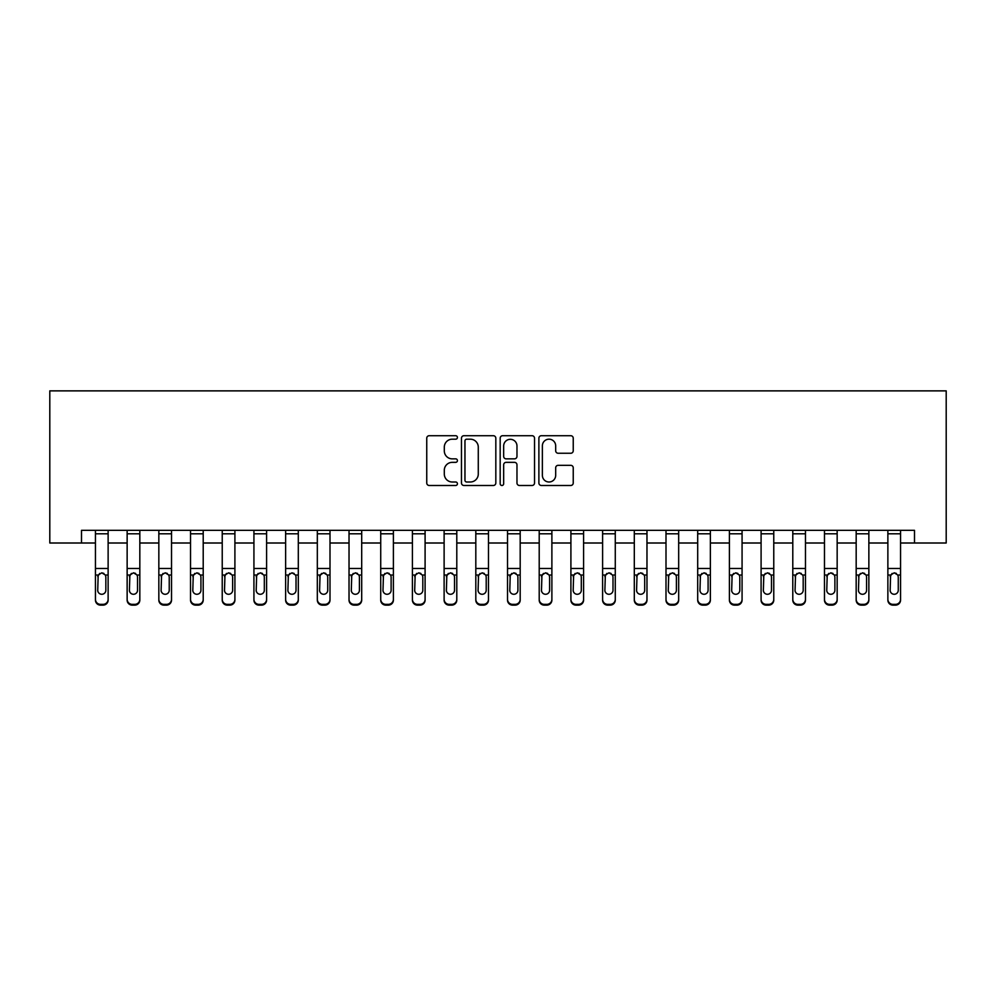 <?xml version="1.0" encoding="UTF-8"?>
<svg xmlns="http://www.w3.org/2000/svg" width="996" height="996" viewBox="0 0 996 996"><rect width="100%" height="100%" fill="white"/><g stroke="black" fill="none" stroke-linecap="round" stroke-linejoin="round"><path stroke-width="1.49" d="M457.425 437.443A1.743 1.743 0 0 0 455.682 435.713L429.239 435.713A2.49 2.49 0 0 0 426.749 438.19L426.749 482.998A2.49 2.49 0 0 0 429.239 485.488L455.682 485.488A1.743 1.743 0 0 0 457.425 483.745A1.743 1.743 0 0 0 455.682 482.002L452.259 482.002A7.968 7.968 0 0 1 444.303 474.034L444.303 470.299A7.968 7.968 0 0 1 452.259 462.343L455.682 462.343A1.743 1.743 0 0 0 457.425 460.6A1.743 1.743 0 0 0 455.682 458.857L452.259 458.857A7.968 7.968 0 0 1 444.303 450.889L444.303 447.154A7.968 7.968 0 0 1 452.259 439.186L455.682 439.186A1.743 1.743 0 0 0 457.425 437.443M570.745 453.255A2.49 2.49 0 0 0 573.235 450.765L573.235 438.19A2.49 2.49 0 0 0 570.745 435.713L541.376 435.713A2.49 2.49 0 0 0 538.886 438.19L538.886 482.998A2.49 2.49 0 0 0 541.376 485.488L570.745 485.488A2.49 2.49 0 0 0 573.235 482.998L573.235 467.821A2.49 2.49 0 0 0 570.745 465.331L558.171 465.331A2.49 2.49 0 0 0 555.681 467.821L555.681 475.341A6.661 6.661 0 0 1 549.02 482.002A6.661 6.661 0 0 1 542.372 475.341L542.372 445.847A6.661 6.661 0 0 1 549.02 439.186A6.661 6.661 0 0 1 555.681 445.847L555.681 450.765A2.49 2.49 0 0 0 558.171 453.255L570.745 453.255M81.498 543.007L81.498 530.333L914.502 530.333L914.502 543.007L946.2 543.007L946.2 390.868L49.8 390.868L49.8 543.007L95.442 543.007M495.821 438.19A2.49 2.49 0 0 0 493.331 435.713L463.962 435.713A2.49 2.49 0 0 0 461.472 438.19L461.472 482.998A2.49 2.49 0 0 0 463.962 485.488L493.331 485.488A2.49 2.49 0 0 0 495.821 482.998L495.821 438.19M502.669 435.713L532.038 435.713A2.49 2.49 0 0 1 534.528 438.19L534.528 482.998A2.49 2.49 0 0 1 532.038 485.488L519.464 485.488A2.49 2.49 0 0 1 516.974 482.998L516.974 464.833A2.49 2.49 0 0 0 514.484 462.343L506.155 462.343A2.49 2.49 0 0 0 503.665 464.833L503.665 483.745A1.743 1.743 0 0 1 501.922 485.488A1.743 1.743 0 0 1 500.179 483.745L500.179 438.19A2.49 2.49 0 0 1 502.669 435.713M108.128 543.007L127.139 543.007M139.826 543.007L158.837 543.007M171.524 543.007L190.535 543.007M203.209 543.007L222.233 543.007M234.907 543.007L253.93 543.007M266.604 543.007L285.628 543.007M298.302 543.007L317.326 543.007M330 543.007L349.023 543.007M361.697 543.007L380.721 543.007M393.395 543.007L412.419 543.007M425.093 543.007L444.116 543.007M456.791 543.007L475.814 543.007M488.488 543.007L507.512 543.007M520.186 543.007L539.21 543.007M551.884 543.007L570.907 543.007M583.581 543.007L602.605 543.007M615.279 543.007L634.303 543.007M646.977 543.007L666 543.007M678.674 543.007L697.698 543.007M710.372 543.007L729.396 543.007M742.07 543.007L761.093 543.007M773.768 543.007L792.791 543.007M805.465 543.007L824.476 543.007M837.163 543.007L856.174 543.007M868.861 543.007L887.872 543.007M900.558 543.007L914.502 543.007M466.701 439.186A1.743 1.743 0 0 0 464.958 440.929L464.958 480.259A1.743 1.743 0 0 0 466.701 482.002L470.311 482.002A7.968 7.968 0 0 0 478.279 474.034L478.279 447.154A7.968 7.968 0 0 0 470.311 439.186L466.701 439.186M516.974 445.971A6.661 6.661 0 0 0 510.326 439.311A6.661 6.661 0 0 0 503.665 445.971L503.665 456.367A2.49 2.49 0 0 0 506.155 458.857L514.484 458.857A2.49 2.49 0 0 0 516.974 456.367L516.974 445.971M95.442 575.825L95.442 599.306A5.067 5.03 0 0 0 100.521 604.348L103.049 604.348A5.067 5.03 0 0 0 108.128 599.306L108.128 600.102A5.067 5.03 180 0 1 103.049 605.132L103.049 604.348M105.837 590.255L105.837 576.896L105.837 590.255A4.059 4.021 180 0 1 101.779 594.276A4.059 4.021 180 0 0 105.837 590.255M97.733 591.051L97.733 590.255A4.059 4.021 180 0 0 101.779 594.276M99.662 573.422L97.733 576.584M103.895 573.422L101.779 572.825L105.389 575.028L105.837 576.896M108.128 530.333L108.128 599.306M95.442 530.333L95.442 599.306M100.521 604.348L100.521 605.132L103.049 605.132M100.521 605.132A5.067 5.03 180 0 1 95.442 600.102M95.442 575.028L98.181 575.028L97.733 590.255M98.181 575.028L101.779 572.825M127.139 575.825L127.139 599.306A5.067 5.03 -0 0 0 132.219 604.348L134.746 604.348A5.067 5.03 -0 0 0 139.826 599.306L139.826 600.102A5.067 5.03 180 0 1 134.746 605.132L134.746 604.348M137.535 590.255L137.535 576.896L137.535 590.255A4.059 4.021 180 0 1 133.476 594.276A4.059 4.021 180 0 0 137.535 590.255M129.418 591.051L129.418 590.255A4.059 4.021 180 0 0 133.476 594.276M131.36 573.422L129.418 576.584M135.593 573.422L133.476 572.825L137.087 575.028L137.535 576.896M158.837 575.825L158.837 599.306A5.067 5.03 -0 0 0 163.904 604.348L166.444 604.348A5.067 5.03 -0 0 0 171.524 599.306L171.524 600.102A5.067 5.03 180 0 1 166.444 605.132L166.444 604.348M169.233 590.255L169.233 576.896L169.233 590.255A4.059 4.021 180 0 1 165.174 594.276A4.059 4.021 180 0 0 169.233 590.255M161.115 591.051L161.115 590.255A4.059 4.021 180 0 0 165.174 594.276M163.058 573.422L161.115 576.584M167.291 573.422L165.174 572.825L168.785 575.028L169.233 576.896M190.535 575.825L190.535 599.306A5.067 5.03 -0 0 0 195.602 604.348L198.142 604.348A5.067 5.03 -0 0 0 203.209 599.306L203.209 600.102A5.067 5.03 180 0 1 198.142 605.132L198.142 604.348M200.931 590.255L200.931 576.896L200.931 590.255A4.059 4.021 180 0 1 196.872 594.276A4.059 4.021 180 0 0 200.931 590.255M192.813 591.051L192.813 590.255A4.059 4.021 180 0 0 196.872 594.276M194.755 573.422L192.813 576.584M198.988 573.422L196.872 572.825L200.482 575.028L200.931 576.896M139.826 530.333L139.826 599.306M127.139 530.333L127.139 599.306M132.219 604.348L132.219 605.132L134.746 605.132M132.219 605.132A5.067 5.03 180 0 1 127.139 600.102M127.139 575.028L129.878 575.028L129.418 590.255M129.878 575.028L133.476 572.825M171.524 530.333L171.524 599.306M158.837 530.333L158.837 599.306M163.904 604.348L163.904 605.132L166.444 605.132M163.904 605.132A5.067 5.03 180 0 1 158.837 600.102M158.837 575.028L161.576 575.028L161.115 590.255M161.576 575.028L165.174 572.825M203.209 530.333L203.209 599.306M190.535 530.333L190.535 599.306M195.602 604.348L195.602 605.132L198.142 605.132M195.602 605.132A5.067 5.03 180 0 1 190.535 600.102M190.535 575.028L193.261 575.028L192.813 590.255M193.261 575.028L196.872 572.825M222.233 575.825L222.233 599.306A5.067 5.03 -0 0 0 227.3 604.348L229.839 604.348A5.067 5.03 -0 0 0 234.907 599.306L234.907 600.102A5.067 5.03 180 0 1 229.839 605.132L229.839 604.348M232.628 590.255L232.628 576.896L232.628 590.255A4.059 4.021 180 0 1 228.57 594.276A4.059 4.021 180 0 0 232.628 590.255M224.511 591.051L224.511 590.255A4.059 4.021 180 0 0 228.57 594.276M226.453 573.422L224.511 576.584M230.686 573.422L228.57 572.825L232.18 575.028L232.628 576.896M234.907 530.333L234.907 599.306M222.233 530.333L222.233 599.306M227.3 604.348L227.3 605.132L229.839 605.132M227.3 605.132A5.067 5.03 180 0 1 222.233 600.102M222.233 575.028L224.959 575.028L224.511 590.255M224.959 575.028L228.57 572.825M253.93 575.825L253.93 599.306A5.067 5.03 -0 0 0 258.997 604.348L261.537 604.348A5.067 5.03 -0 0 0 266.604 599.306L266.604 600.102A5.067 5.03 180 0 1 261.537 605.132L261.537 604.348M264.326 590.255L264.326 576.896L264.326 590.255A4.059 4.021 180 0 1 260.267 594.276A4.059 4.021 180 0 0 264.326 590.255M256.209 591.051L256.209 590.255A4.059 4.021 180 0 0 260.267 594.276M258.151 573.422L256.209 576.584M262.384 573.422L260.267 572.825L263.878 575.028L264.326 576.896M285.628 575.825L285.628 599.306A5.067 5.03 -0 0 0 290.695 604.348L293.235 604.348A5.067 5.03 -0 0 0 298.302 599.306L298.302 600.102A5.067 5.03 180 0 1 293.235 605.132L293.235 604.348M296.024 590.255L296.024 576.896L296.024 590.255A4.059 4.021 180 0 1 291.965 594.276A4.059 4.021 180 0 0 296.024 590.255M287.906 591.051L287.906 590.255A4.059 4.021 180 0 0 291.965 594.276M289.848 573.422L287.906 576.584M294.081 573.422L291.965 572.825L295.575 575.028L296.024 576.896M317.326 575.825L317.326 599.306A5.067 5.03 -0 0 0 322.393 604.348L324.933 604.348A5.067 5.03 -0 0 0 330 599.306L330 600.102A5.067 5.03 180 0 1 324.933 605.132L324.933 604.348M327.721 590.255L327.721 576.896L327.721 590.255A4.059 4.021 180 0 1 323.663 594.276A4.059 4.021 180 0 0 327.721 590.255M319.604 591.051L319.604 590.255A4.059 4.021 180 0 0 323.663 594.276M321.546 573.422L319.604 576.584M325.779 573.422L323.663 572.825L327.273 575.028L327.721 576.896M349.023 575.825L349.023 599.306A5.067 5.03 -0 0 0 354.09 604.348L356.63 604.348A5.067 5.03 -0 0 0 361.697 599.306L361.697 600.102A5.067 5.03 180 0 1 356.63 605.132L356.63 604.348M359.419 590.255L359.419 576.896L359.419 590.255A4.059 4.021 180 0 1 355.36 594.276A4.059 4.021 180 0 0 359.419 590.255M351.302 591.051L351.302 590.255A4.059 4.021 180 0 0 355.36 594.276M353.244 573.422L351.302 576.584M357.477 573.422L355.36 572.825L358.971 575.028L359.419 576.896M380.721 575.825L380.721 599.306A5.067 5.03 -0 0 0 385.788 604.348L388.328 604.348A5.067 5.03 -0 0 0 393.395 599.306L393.395 600.102A5.067 5.03 180 0 1 388.328 605.132L388.328 604.348M391.117 590.255L391.117 576.896L391.117 590.255A4.059 4.021 180 0 1 387.058 594.276A4.059 4.021 180 0 0 391.117 590.255M382.999 591.051L382.999 590.255A4.059 4.021 180 0 0 387.058 594.276M384.942 573.422L382.999 576.584M389.175 573.422L387.058 572.825L390.669 575.028L391.117 576.896M266.604 530.333L266.604 599.306M253.93 530.333L253.93 599.306M258.997 604.348L258.997 605.132L261.537 605.132M258.997 605.132A5.067 5.03 180 0 1 253.93 600.102M253.93 575.028L256.657 575.028L256.209 590.255M256.657 575.028L260.267 572.825M298.302 530.333L298.302 599.306M285.628 530.333L285.628 599.306M290.695 604.348L290.695 605.132L293.235 605.132M290.695 605.132A5.067 5.03 180 0 1 285.628 600.102M285.628 575.028L288.354 575.028L287.906 590.255M288.354 575.028L291.965 572.825M330 530.333L330 599.306M317.326 530.333L317.326 599.306M322.393 604.348L322.393 605.132L324.933 605.132M322.393 605.132A5.067 5.03 180 0 1 317.326 600.102M317.326 575.028L320.052 575.028L319.604 590.255M320.052 575.028L323.663 572.825M361.697 530.333L361.697 599.306M349.023 530.333L349.023 599.306M354.09 604.348L354.09 605.132L356.63 605.132M354.09 605.132A5.067 5.03 180 0 1 349.023 600.102M349.023 575.028L351.75 575.028L351.302 590.255M351.75 575.028L355.36 572.825M393.395 530.333L393.395 599.306M380.721 530.333L380.721 599.306M385.788 604.348L385.788 605.132L388.328 605.132M385.788 605.132A5.067 5.03 180 0 1 380.721 600.102M380.721 575.028L383.448 575.028L382.999 590.255M383.448 575.028L387.058 572.825M412.419 575.825L412.419 599.306A5.067 5.03 -0 0 0 417.486 604.348L420.026 604.348A5.067 5.03 -0 0 0 425.093 599.306L425.093 600.102A5.067 5.03 180 0 1 420.026 605.132L420.026 604.348M422.814 590.255L422.814 576.896L422.814 590.255A4.059 4.021 180 0 1 418.756 594.276A4.059 4.021 180 0 0 422.814 590.255M414.697 591.051L414.697 590.255A4.059 4.021 180 0 0 418.756 594.276M416.639 573.422L414.697 576.584M420.872 573.422L418.756 572.825L422.366 575.028L422.814 576.896M425.093 530.333L425.093 599.306M412.419 530.333L412.419 599.306M417.486 604.348L417.486 605.132L420.026 605.132M417.486 605.132A5.067 5.03 180 0 1 412.419 600.102M412.419 575.028L415.145 575.028L414.697 590.255M415.145 575.028L418.756 572.825M444.116 575.825L444.116 599.306A5.067 5.03 -0 0 0 449.184 604.348L451.723 604.348A5.067 5.03 -0 0 0 456.791 599.306L456.791 600.102A5.067 5.03 180 0 1 451.723 605.132L451.723 604.348M454.512 590.255L454.512 576.896L454.512 590.255A4.059 4.021 180 0 1 450.453 594.276A4.059 4.021 180 0 0 454.512 590.255M446.395 591.051L446.395 590.255A4.059 4.021 180 0 0 450.453 594.276M448.337 573.422L446.395 576.584M452.57 573.422L450.453 572.825L454.064 575.028L454.512 576.896M456.791 530.333L456.791 599.306M444.116 530.333L444.116 599.306M449.184 604.348L449.184 605.132L451.723 605.132M449.184 605.132A5.067 5.03 180 0 1 444.116 600.102M444.116 575.028L446.843 575.028L446.395 590.255M446.843 575.028L450.453 572.825M475.814 575.825L475.814 599.306A5.067 5.03 -0 0 0 480.881 604.348L483.421 604.348A5.067 5.03 -0 0 0 488.488 599.306L488.488 600.102A5.067 5.03 180 0 1 483.421 605.132L483.421 604.348M486.21 590.255L486.21 576.896L486.21 590.255A4.059 4.021 180 0 1 482.151 594.276A4.059 4.021 180 0 0 486.21 590.255M478.092 591.051L478.092 590.255A4.059 4.021 180 0 0 482.151 594.276M480.035 573.422L478.092 576.584M484.268 573.422L482.151 572.825L485.762 575.028L486.21 576.896M488.488 530.333L488.488 599.306M475.814 530.333L475.814 599.306M480.881 604.348L480.881 605.132L483.421 605.132M480.881 605.132A5.067 5.03 180 0 1 475.814 600.102M475.814 575.028L478.541 575.028L478.092 590.255M478.541 575.028L482.151 572.825M507.512 575.825L507.512 599.306A5.067 5.03 -0 0 0 512.579 604.348L515.119 604.348A5.067 5.03 -0 0 0 520.186 599.306L520.186 600.102A5.067 5.03 180 0 1 515.119 605.132L515.119 604.348M517.908 590.255L517.908 576.896L517.908 590.255A4.059 4.021 180 0 1 513.849 594.276A4.059 4.021 180 0 0 517.908 590.255M509.79 591.051L509.79 590.255A4.059 4.021 180 0 0 513.849 594.276M511.732 573.422L509.79 576.584M515.965 573.422L513.849 572.825L517.459 575.028L517.908 576.896M520.186 530.333L520.186 599.306M507.512 530.333L507.512 599.306M512.579 604.348L512.579 605.132L515.119 605.132M512.579 605.132A5.067 5.03 180 0 1 507.512 600.102M507.512 575.028L510.238 575.028L509.79 590.255M510.238 575.028L513.849 572.825M539.21 575.825L539.21 599.306A5.067 5.03 -0 0 0 544.277 604.348L546.816 604.348A5.067 5.03 -0 0 0 551.884 599.306L551.884 600.102A5.067 5.03 180 0 1 546.816 605.132L546.816 604.348M549.605 590.255L549.605 576.896L549.605 590.255A4.059 4.021 180 0 1 545.547 594.276A4.059 4.021 180 0 0 549.605 590.255M541.488 591.051L541.488 590.255A4.059 4.021 180 0 0 545.547 594.276M543.43 573.422L541.488 576.584M547.663 573.422L545.547 572.825L549.157 575.028L549.605 576.896M551.884 530.333L551.884 599.306M539.21 530.333L539.21 599.306M544.277 604.348L544.277 605.132L546.816 605.132M544.277 605.132A5.067 5.03 180 0 1 539.21 600.102M539.21 575.028L541.936 575.028L541.488 590.255M541.936 575.028L545.547 572.825M570.907 575.825L570.907 599.306A5.067 5.03 -0 0 0 575.974 604.348L578.514 604.348A5.067 5.03 -0 0 0 583.581 599.306L583.581 600.102A5.067 5.03 180 0 1 578.514 605.132L578.514 604.348M581.303 590.255L581.303 576.896L581.303 590.255A4.059 4.021 180 0 1 577.244 594.276A4.059 4.021 180 0 0 581.303 590.255M573.186 591.051L573.186 590.255A4.059 4.021 180 0 0 577.244 594.276M575.128 573.422L573.186 576.584M579.361 573.422L577.244 572.825L580.855 575.028L581.303 576.896M583.581 530.333L583.581 599.306M570.907 530.333L570.907 599.306M575.974 604.348L575.974 605.132L578.514 605.132M575.974 605.132A5.067 5.03 180 0 1 570.907 600.102M570.907 575.028L573.634 575.028L573.186 590.255M573.634 575.028L577.244 572.825M602.605 575.825L602.605 599.306A5.067 5.03 -0 0 0 607.672 604.348L610.212 604.348A5.067 5.03 -0 0 0 615.279 599.306L615.279 600.102A5.067 5.03 180 0 1 610.212 605.132L610.212 604.348M613.001 590.255L613.001 576.896L613.001 590.255A4.059 4.021 180 0 1 608.942 594.276A4.059 4.021 180 0 0 613.001 590.255M604.883 591.051L604.883 590.255A4.059 4.021 180 0 0 608.942 594.276M606.825 573.422L604.883 576.584M611.058 573.422L608.942 572.825L612.552 575.028L613.001 576.896M634.303 575.825L634.303 599.306A5.067 5.03 -0 0 0 639.37 604.348L641.91 604.348A5.067 5.03 -0 0 0 646.977 599.306L646.977 600.102A5.067 5.03 180 0 1 641.91 605.132L641.91 604.348M644.698 590.255L644.698 576.896L644.698 590.255A4.059 4.021 180 0 1 640.64 594.276A4.059 4.021 180 0 0 644.698 590.255M636.581 591.051L636.581 590.255A4.059 4.021 180 0 0 640.64 594.276M638.523 573.422L636.581 576.584M642.756 573.422L640.64 572.825L644.25 575.028L644.698 576.896M666 575.825L666 599.306A5.067 5.03 -0 0 0 671.067 604.348L673.607 604.348A5.067 5.03 -0 0 0 678.674 599.306L678.674 600.102A5.067 5.03 180 0 1 673.607 605.132L673.607 604.348M676.396 590.255L676.396 576.896L676.396 590.255A4.059 4.021 180 0 1 672.337 594.276A4.059 4.021 180 0 0 676.396 590.255M668.279 591.051L668.279 590.255A4.059 4.021 180 0 0 672.337 594.276M670.221 573.422L668.279 576.584M674.454 573.422L672.337 572.825L675.948 575.028L676.396 576.896M697.698 575.825L697.698 599.306A5.067 5.03 -0 0 0 702.765 604.348L705.305 604.348A5.067 5.03 -0 0 0 710.372 599.306L710.372 600.102A5.067 5.03 180 0 1 705.305 605.132L705.305 604.348M708.094 590.255L708.094 576.896L708.094 590.255A4.059 4.021 180 0 1 704.035 594.276A4.059 4.021 180 0 0 708.094 590.255M699.976 591.051L699.976 590.255A4.059 4.021 180 0 0 704.035 594.276M701.919 573.422L699.976 576.584M706.152 573.422L704.035 572.825L707.646 575.028L708.094 576.896M729.396 575.825L729.396 599.306A5.067 5.03 -0 0 0 734.463 604.348L737.003 604.348A5.067 5.03 -0 0 0 742.07 599.306L742.07 600.102A5.067 5.03 180 0 1 737.003 605.132L737.003 604.348M739.791 590.255L739.791 576.896L739.791 590.255A4.059 4.021 180 0 1 735.733 594.276A4.059 4.021 180 0 0 739.791 590.255M731.674 591.051L731.674 590.255A4.059 4.021 180 0 0 735.733 594.276M733.616 573.422L731.674 576.584M737.849 573.422L735.733 572.825L739.343 575.028L739.791 576.896M761.093 575.825L761.093 599.306A5.067 5.03 -0 0 0 766.161 604.348L768.7 604.348A5.067 5.03 -0 0 0 773.768 599.306L773.768 600.102A5.067 5.03 180 0 1 768.7 605.132L768.7 604.348M771.489 590.255L771.489 576.896L771.489 590.255A4.059 4.021 180 0 1 767.43 594.276A4.059 4.021 180 0 0 771.489 590.255M763.372 591.051L763.372 590.255A4.059 4.021 180 0 0 767.43 594.276M765.314 573.422L763.372 576.584M769.547 573.422L767.43 572.825L771.041 575.028L771.489 576.896M792.791 575.825L792.791 599.306A5.067 5.03 -0 0 0 797.858 604.348L800.398 604.348A5.067 5.03 -0 0 0 805.465 599.306L805.465 600.102A5.067 5.03 180 0 1 800.398 605.132L800.398 604.348M803.187 590.255L803.187 576.896L803.187 590.255A4.059 4.021 180 0 1 799.128 594.276A4.059 4.021 180 0 0 803.187 590.255M795.069 591.051L795.069 590.255A4.059 4.021 180 0 0 799.128 594.276M797.012 573.422L795.069 576.584M801.245 573.422L799.128 572.825L802.739 575.028L803.187 576.896M824.476 575.825L824.476 599.306A5.067 5.03 -0 0 0 829.556 604.348L832.096 604.348A5.067 5.03 -0 0 0 837.163 599.306L837.163 600.102A5.067 5.03 180 0 1 832.096 605.132L832.096 604.348M834.885 590.255L834.885 576.896L834.885 590.255A4.059 4.021 180 0 1 830.826 594.276A4.059 4.021 180 0 0 834.885 590.255M826.767 591.051L826.767 590.255A4.059 4.021 180 0 0 830.826 594.276M828.709 573.422L826.767 576.584M832.942 573.422L830.826 572.825L834.424 575.028L834.885 576.896M856.174 575.825L856.174 599.306A5.067 5.03 -0 0 0 861.254 604.348L863.781 604.348A5.067 5.03 -0 0 0 868.861 599.306L868.861 600.102A5.067 5.03 180 0 1 863.781 605.132L863.781 604.348M866.582 590.255L866.582 576.896L866.582 590.255A4.059 4.021 180 0 1 862.524 594.276A4.059 4.021 180 0 0 866.582 590.255M858.465 591.051L858.465 590.255A4.059 4.021 180 0 0 862.524 594.276M860.407 573.422L858.465 576.584M864.64 573.422L862.524 572.825L866.122 575.028L866.582 576.896M615.279 530.333L615.279 599.306M602.605 530.333L602.605 599.306M607.672 604.348L607.672 605.132L610.212 605.132M607.672 605.132A5.067 5.03 180 0 1 602.605 600.102M602.605 575.028L605.331 575.028L604.883 590.255M605.331 575.028L608.942 572.825M646.977 530.333L646.977 599.306M634.303 530.333L634.303 599.306M639.37 604.348L639.37 605.132L641.91 605.132M639.37 605.132A5.067 5.03 180 0 1 634.303 600.102M634.303 575.028L637.029 575.028L636.581 590.255M637.029 575.028L640.64 572.825M678.674 530.333L678.674 599.306M666 530.333L666 599.306M671.067 604.348L671.067 605.132L673.607 605.132M671.067 605.132A5.067 5.03 180 0 1 666 600.102M666 575.028L668.727 575.028L668.279 590.255M668.727 575.028L672.337 572.825M710.372 530.333L710.372 599.306M697.698 530.333L697.698 599.306M702.765 604.348L702.765 605.132L705.305 605.132M702.765 605.132A5.067 5.03 180 0 1 697.698 600.102M697.698 575.028L700.425 575.028L699.976 590.255M700.425 575.028L704.035 572.825M742.07 530.333L742.07 599.306M729.396 530.333L729.396 599.306M734.463 604.348L734.463 605.132L737.003 605.132M734.463 605.132A5.067 5.03 180 0 1 729.396 600.102M729.396 575.028L732.122 575.028L731.674 590.255M732.122 575.028L735.733 572.825M773.768 530.333L773.768 599.306M761.093 530.333L761.093 599.306M766.161 604.348L766.161 605.132L768.7 605.132M766.161 605.132A5.067 5.03 180 0 1 761.093 600.102M761.093 575.028L763.82 575.028L763.372 590.255M763.82 575.028L767.43 572.825M805.465 530.333L805.465 599.306M792.791 530.333L792.791 599.306M797.858 604.348L797.858 605.132L800.398 605.132M797.858 605.132A5.067 5.03 180 0 1 792.791 600.102M792.791 575.028L795.518 575.028L795.069 590.255M795.518 575.028L799.128 572.825M837.163 530.333L837.163 599.306M824.476 530.333L824.476 599.306M829.556 604.348L829.556 605.132L832.096 605.132M829.556 605.132A5.067 5.03 180 0 1 824.476 600.102M824.476 575.028L827.215 575.028L826.767 590.255M827.215 575.028L830.826 572.825M868.861 530.333L868.861 599.306M856.174 530.333L856.174 599.306M861.254 604.348L861.254 605.132L863.781 605.132M861.254 605.132A5.067 5.03 180 0 1 856.174 600.102M856.174 575.028L858.913 575.028L858.465 590.255M858.913 575.028L862.524 572.825M887.872 575.825L887.872 599.306A5.067 5.03 -0 0 0 892.951 604.348L895.479 604.348A5.067 5.03 -0 0 0 900.558 599.306L900.558 600.102A5.067 5.03 180 0 1 895.479 605.132L895.479 604.348M898.268 590.255L898.268 576.896L898.268 590.255A4.059 4.021 180 0 1 894.221 594.276A4.059 4.021 180 0 0 898.268 590.255M890.163 591.051L890.163 590.255A4.059 4.021 180 0 0 894.221 594.276M892.105 573.422L890.163 576.584M896.338 573.422L894.221 572.825L897.819 575.028L898.268 576.896M900.558 530.333L900.558 599.306M887.872 530.333L887.872 599.306M892.951 604.348L892.951 605.132L895.479 605.132M892.951 605.132A5.067 5.03 180 0 1 887.872 600.102M887.872 575.028L890.611 575.028L890.163 590.255M890.611 575.028L894.221 572.825M105.389 575.028L108.128 575.028M95.442 568.467L108.128 568.467M95.442 533.806L108.128 533.806M137.087 575.028L139.826 575.028M127.139 568.467L139.826 568.467M127.139 533.806L139.826 533.806M168.785 575.028L171.524 575.028M158.837 568.467L171.524 568.467M158.837 533.806L171.524 533.806M200.482 575.028L203.209 575.028M190.535 568.467L203.209 568.467M190.535 533.806L203.209 533.806M232.18 575.028L234.907 575.028M222.233 568.467L234.907 568.467M222.233 533.806L234.907 533.806M263.878 575.028L266.604 575.028M253.93 568.467L266.604 568.467M253.93 533.806L266.604 533.806M295.575 575.028L298.302 575.028M285.628 568.467L298.302 568.467M285.628 533.806L298.302 533.806M327.273 575.028L330 575.028M317.326 568.467L330 568.467M317.326 533.806L330 533.806M358.971 575.028L361.697 575.028M349.023 568.467L361.697 568.467M349.023 533.806L361.697 533.806M390.669 575.028L393.395 575.028M380.721 568.467L393.395 568.467M380.721 533.806L393.395 533.806M422.366 575.028L425.093 575.028M412.419 568.467L425.093 568.467M412.419 533.806L425.093 533.806M454.064 575.028L456.791 575.028M444.116 568.467L456.791 568.467M444.116 533.806L456.791 533.806M485.762 575.028L488.488 575.028M475.814 568.467L488.488 568.467M475.814 533.806L488.488 533.806M517.459 575.028L520.186 575.028M507.512 568.467L520.186 568.467M507.512 533.806L520.186 533.806M549.157 575.028L551.884 575.028M539.21 568.467L551.884 568.467M539.21 533.806L551.884 533.806M580.855 575.028L583.581 575.028M570.907 568.467L583.581 568.467M570.907 533.806L583.581 533.806M612.552 575.028L615.279 575.028M602.605 568.467L615.279 568.467M602.605 533.806L615.279 533.806M644.25 575.028L646.977 575.028M634.303 568.467L646.977 568.467M634.303 533.806L646.977 533.806M675.948 575.028L678.674 575.028M666 568.467L678.674 568.467M666 533.806L678.674 533.806M707.646 575.028L710.372 575.028M697.698 568.467L710.372 568.467M697.698 533.806L710.372 533.806M739.343 575.028L742.07 575.028M729.396 568.467L742.07 568.467M729.396 533.806L742.07 533.806M771.041 575.028L773.768 575.028M761.093 568.467L773.768 568.467M761.093 533.806L773.768 533.806M802.739 575.028L805.465 575.028M792.791 568.467L805.465 568.467M792.791 533.806L805.465 533.806M834.424 575.028L837.163 575.028M824.476 568.467L837.163 568.467M824.476 533.806L837.163 533.806M866.122 575.028L868.861 575.028M856.174 568.467L868.861 568.467M856.174 533.806L868.861 533.806M897.819 575.028L900.558 575.028M887.872 568.467L900.558 568.467M887.872 533.806L900.558 533.806"/></g></svg>
